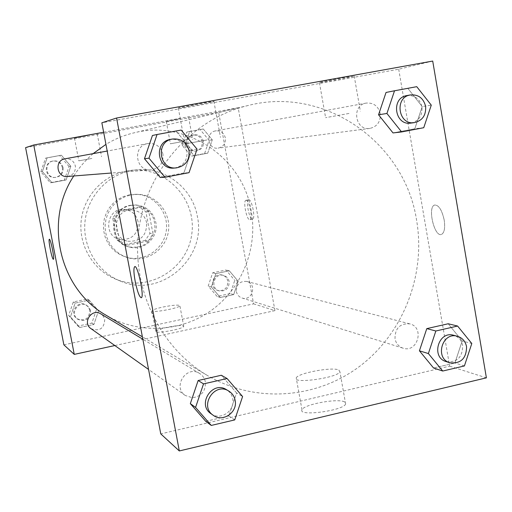 <?xml version="1.0" encoding="UTF-8"?>
<svg xmlns="http://www.w3.org/2000/svg" width="512" height="512" viewBox="0 0 512 512"><rect width="100%" height="100%" fill="white"/><g stroke="black" fill="none" stroke-linecap="round" stroke-linejoin="round"><path stroke-width="0.38" stroke-dasharray="2.56 1.92" d="M138.093 221.677C136.307 214.554 131.814 210.464 124.621 209.402C106.65 207.072 102.208 236.384 120.051 239.494C132.262 239.974 138.278 234.042 138.093 221.677M146.65 222.797C144.806 215.424 140.166 211.187 132.723 210.086C114.15 207.68 109.542 238.029 128 241.242C140.621 241.741 146.842 235.59 146.65 222.797M145.254 240.435L123.846 244.749L116.87 240.006L112.736 218.214L117.478 211.13L138.957 206.925L145.882 211.699L149.952 233.376L145.254 240.435L148.23 241.03L126.573 245.402L123.846 244.749M117.478 211.13L120.134 211.386L141.856 207.13L138.957 206.925M145.882 211.699L148.864 211.955L152.979 233.888L149.952 233.376M148.864 211.955L141.856 207.13M120.134 211.386L115.334 218.554L112.736 218.214M126.573 245.402L119.52 240.608L115.334 218.554M148.23 241.03L152.979 233.888M130.272 205.325L135.526 204.979C148.896 207.482 155.347 215.616 154.886 229.382C151.245 242.669 142.669 248.525 129.158 246.95C107.827 242.886 108.723 208.422 130.272 205.325M131.213 205.382C109.581 208.493 108.678 243.098 130.093 247.174C144.326 251.174 159.053 236.838 155.795 222.291C153.222 212.115 146.79 206.362 136.486 205.043L131.213 205.382M119.52 240.608L116.87 240.006M129.229 194.861L135.706 194.298C154.221 194.458 169.222 212.685 166.234 231.104C163.622 249.581 143.891 262.541 126.163 257.203L120.576 254.97L115.514 251.699L111.149 247.514L107.648 242.547L105.139 236.992L103.725 231.046L103.443 224.928L104.32 218.861L106.31 213.069L109.35 207.77L113.318 203.142L118.074 199.366L123.443 196.57L129.229 194.861M131.117 194.899L137.638 194.336C156.294 194.49 171.411 212.864 168.397 231.437C165.773 250.061 145.882 263.123 128.019 257.741L122.394 255.494L117.286 252.198L112.89 247.974L109.363 242.97L106.835 237.37L105.408 231.379L105.126 225.21L106.01 219.098L108.019 213.261L111.078 207.91L115.078 203.245L119.878 199.443L125.286 196.627L131.117 194.899M126.605 170.982L132.256 170.214C167.034 166.944 197.338 200.48 191.642 234.963C186.854 269.574 147.968 292.621 115.725 279.181C93.363 270.202 78.624 245.69 81.133 221.139C83.546 196.582 102.867 175.411 126.605 170.982M131.373 170.592C107.162 175.104 87.443 196.723 84.986 221.786C82.426 246.842 97.453 271.859 120.262 281.011C160.006 298.829 206.982 258.822 197.357 216.422C192.691 188.422 165.37 166.982 137.133 169.805L131.373 170.592M25.6 147.642L218.669 112.435L253.594 303.853L63.872 344.838M185.126 144.909L189.702 131.501L203.29 128.992L212.275 139.834L207.731 153.184L194.17 155.75L185.126 144.909L189.702 131.501L203.29 128.992L212.275 139.834L207.731 153.184L194.17 155.75L185.126 144.909L182.202 145.363L186.726 132.096L200.186 129.606L209.088 140.339L204.589 153.555L191.155 156.096L182.202 145.363M70.835 166.253L66.118 179.936L51.904 182.624L42.368 171.571L47.117 157.83L61.37 155.2L70.835 166.253L66.118 179.936L51.904 182.624L42.368 171.571L47.117 157.83L61.37 155.2L70.835 166.253L69.03 166.496L64.358 180.038L50.285 182.701L40.851 171.763L45.549 158.17L59.654 155.558L69.03 166.496M98.547 310.848L93.882 324.48L79.846 327.482L70.451 316.794L75.149 303.11L89.21 300.166L98.547 310.848L93.882 324.48L79.846 327.482L70.451 316.794L75.149 303.11L89.21 300.166L98.547 310.848L96.474 309.613L91.853 323.11L77.958 326.074L68.653 315.494L73.306 301.952L87.226 299.034L96.474 309.613M238.182 281.299L233.683 294.605L220.294 297.466L211.373 286.976L215.898 273.619L229.318 270.81L238.182 281.299L233.683 294.605L220.294 297.466L211.373 286.976L215.898 273.619L229.318 270.81L238.182 281.299L234.758 280.39L230.304 293.562L217.043 296.39L208.205 286.003L212.685 272.781L225.978 269.997L234.758 280.39M53.376 259.29L53.402 259.283C54.79 259.251 50.586 238.451 49.35 239.27M166.88 327.379C160.134 328.909 156.435 330.253 155.789 331.405C154.63 334.253 183.942 328.922 183.731 326.323C182.573 325.05 176.96 325.402 166.88 327.379M103.642 132.256L238.176 107.75L274.95 310.637L253.594 303.853M274.95 310.637L114.835 345.542M163.059 307.014C173.146 305.05 178.758 304.621 179.885 305.734C180.045 308.045 150.694 313.395 151.91 310.835C152.582 309.786 156.294 308.518 163.059 307.014M248.826 199.763L248.634 199.789C245.37 200.211 249.517 220.486 252.589 219.13C255.718 218.771 251.942 199.334 248.826 199.763M238.176 107.75L218.669 112.435M246.125 200.301C249.216 199.872 252.998 219.322 249.894 219.674C246.842 221.03 242.694 200.742 245.933 200.32L246.125 200.301M87.52 135.501L74.477 138.074L87.52 135.501M179.84 118.675L166.259 121.363L179.84 118.675M91.885 158.458L78.822 160.838L91.885 158.458M184.026 141.306L170.419 143.789L184.026 141.306M236.378 291.52C237.101 294.765 238.976 296.928 242.016 298.003C252.32 301.626 257.376 283.802 246.726 281.44C239.808 280.992 236.358 284.352 236.378 291.52M67.386 176.48C73.12 175.341 75.77 171.834 75.341 165.971C73.805 160.762 70.349 158.381 64.966 158.822M225.363 137.933C223.923 132.845 220.646 130.502 215.526 130.912C205.069 132.397 207.795 149.914 218.195 148.115C223.392 146.835 225.786 143.443 225.363 137.933M91.014 328.659C99.462 331.674 104.038 328.653 104.742 319.597L103.354 316.294L100.755 313.856M106.042 315.219C138.81 334.65 181.51 332.173 211.872 310.003C242.234 287.795 257.933 248.019 251.226 210.886C242.854 157.715 186.458 119.174 133.696 132.922C123.898 135.283 114.643 139.098 105.939 144.371M93.139 153.638C85.606 160.096 79.155 167.539 73.779 175.981M416.646 220.589C405.139 142.874 324.934 85.594 248.192 105.485C193.318 118.502 148.096 168.186 139.213 227.008C130.253 285.818 158.707 346.675 207.245 375.386C254.88 403.59 316.403 399.059 359.917 366.138C403.424 333.126 425.92 274.931 416.646 220.589M395.002 338.739C395.021 328.243 399.949 323.29 409.792 323.872C424.909 327.213 417.613 353.306 402.989 348.154C398.669 346.618 396.006 343.482 395.002 338.739M162.97 154.253C161.146 147.354 156.736 143.731 149.734 143.373L147.789 143.578C132.026 145.786 135.507 171.821 151.27 169.875C159.686 168.186 163.584 162.982 162.97 154.253M380.218 113.485C378.189 105.99 373.51 102.528 366.182 103.091C351.187 105.203 355.002 131.014 369.901 128.41C377.344 126.56 380.781 121.587 380.218 113.485M205.344 381.875C204.589 378.208 202.662 375.398 199.558 373.44C186.522 364.774 172.134 386.97 185.312 395.494L192.32 397.741C201.446 396.493 205.792 391.206 205.344 381.875M432.71 61.056L398.701 69.222L101.856 122.81M398.701 69.222L449.638 366.157L160.762 433.888M178.586 107.834L178.304 108.026C180.403 108.166 217.818 101.107 213.875 101.312L200.256 103.494L178.586 107.834M353.408 76.307L342.752 77.805C327.539 80.621 319.763 82.227 319.43 82.63C321.6 82.605 348.122 77.67 353.408 76.307M462.189 340.954L448.198 323.763L462.189 340.954L454.912 363.002L462.189 340.954L471.802 343.514M433.568 368L454.912 363.002L433.568 368M236.582 392.96L221.318 375.251L236.582 392.96L228.845 415.93L236.582 392.96L242.598 396.544M205.76 421.331L228.845 415.93L205.76 421.331M176.122 131.117L152.435 135.482L176.122 131.117L191.75 149.869L176.122 131.117L181.165 130.061M183.872 172.979L191.75 149.869L183.872 172.979L160.275 177.491L183.872 172.979L189.037 172.672M422.221 106.579L407.91 88.429L386.035 92.454L407.91 88.429L422.221 106.579L414.81 128.762L422.221 106.579L431.277 105.146M393.018 132.934L414.81 128.762L393.018 132.934M206.944 139.968L184.934 143.93L206.944 139.968M348.992 113.459L325.606 117.664L348.992 113.459M344.518 401.888C337.805 398.067 303.347 404.493 301.99 409.818C297.805 416.723 343.379 410.714 345.651 404L344.518 401.888M486.4 377.843L449.638 366.157M444.192 220.064C441.926 209.939 438.739 204.928 434.63 205.037C427.174 206.944 434.502 237.824 441.613 234.362C444.416 232.653 445.274 227.885 444.192 220.064C445.267 227.885 444.41 232.653 441.606 234.362C434.496 237.83 427.168 206.944 434.624 205.037C438.733 204.928 441.92 209.939 444.186 220.064M338.835 369.984L339.93 371.846C337.53 377.894 291.91 384.179 296.224 377.92C297.683 373.133 332.211 366.701 338.835 369.984M141.229 297.76L141.395 297.69C144.48 296.582 137.773 265.088 134.79 266.643M446.195 361.619C457.05 362.637 462.541 357.306 462.682 345.626C461.542 340.243 458.502 336.794 453.549 335.258M464.41 365.939L454.912 363.002M211.014 413.715C220.429 421.075 235.488 410.694 232.723 398.829C231.91 394.842 229.83 391.789 226.47 389.67M234.733 419.917L228.845 415.93M410.822 123.098C418.848 121.094 422.56 115.693 421.958 106.893C419.782 98.752 414.746 94.982 406.842 95.584M416.749 86.675L407.91 88.429M423.75 127.706L414.81 128.762M174.253 168.064C183.386 166.227 187.622 160.557 186.957 151.046C184.544 142.598 179.053 138.72 170.483 139.405M197.056 149.146L191.75 149.869M229.171 281.568C228.448 278.394 226.573 276.339 223.533 275.405C214.182 272.55 209.677 288.352 219.13 290.874C225.779 291.552 229.126 288.454 229.171 281.568M211.373 286.976L208.205 286.003M215.898 273.619L212.685 272.781M229.318 270.81L225.978 269.997M233.683 294.605L230.304 293.562M220.294 297.466L217.043 296.39M227.84 281.203C227.123 278.042 225.254 275.994 222.227 275.066C212.909 272.218 208.422 287.962 217.837 290.47C224.467 291.149 227.795 288.064 227.84 281.203M90.618 310.854L89.318 307.77L86.886 305.491C78.502 299.936 69.338 313.798 77.786 319.283C85.69 322.106 89.965 319.296 90.618 310.854M70.451 316.794L68.653 315.494M75.149 303.11L73.306 301.952M89.21 300.166L87.226 299.034M93.882 324.48L91.853 323.11M79.846 327.482L77.958 326.074M89.818 310.362L88.531 307.29L86.106 305.018C77.754 299.482 68.621 313.293 77.043 318.752C84.909 321.568 89.171 318.771 89.818 310.362M203.424 141.395C202.074 136.646 199.002 134.464 194.208 134.848C184.41 136.243 186.976 152.582 196.717 150.899C201.587 149.709 203.821 146.541 203.424 141.395M189.702 131.501L186.726 132.096M203.29 128.992L200.186 129.606M212.275 139.834L209.088 140.339M207.731 153.184L204.589 153.555M194.17 155.75L191.155 156.096M202.189 141.594C200.845 136.864 197.779 134.688 193.005 135.072C183.245 136.461 185.798 152.736 195.507 151.059C200.358 149.869 202.586 146.714 202.189 141.594M63.098 167.61C61.658 162.758 58.432 160.538 53.408 160.947C43.392 162.362 45.638 178.63 55.667 177.408C61.024 176.339 63.501 173.075 63.098 167.61M42.368 171.571L40.851 171.763M47.117 157.83L45.549 158.17M61.37 155.2L59.654 155.558M66.118 179.936L64.358 180.038M51.904 182.624L50.285 182.701M62.406 167.699C60.979 162.867 57.76 160.659 52.755 161.069C42.784 162.47 45.018 178.675 55.008 177.459C60.346 176.397 62.81 173.146 62.406 167.699M120.051 239.494L128 241.242M124.621 209.402L132.723 210.086M136.486 205.043L135.526 204.979M130.093 247.174L129.158 246.95M137.638 194.336L135.706 194.298M128.019 257.741L126.163 257.203M137.133 169.805L132.256 170.214M120.262 281.011L115.725 279.181M183.731 326.323L179.885 305.734M155.789 331.405L151.91 310.835M248.634 199.789L245.933 200.32M252.589 219.13L249.894 219.674M74.477 138.074L78.822 160.838M97.229 133.862L101.549 156.627M166.259 121.363L170.419 143.789M188.589 117.203L192.73 139.661M248.192 105.485L133.696 132.922M207.245 375.386L142.381 336.819M242.016 298.003L402.989 348.154M246.726 281.44L409.792 323.872M147.789 143.578L107.2 151.046M151.27 169.875L111.36 173.018M366.182 103.091L215.526 130.912M369.901 128.41L218.195 148.115M199.558 373.44L142.835 339.232M185.312 395.494L148.557 369.446M178.304 108.026L184.934 143.93M213.875 101.312L220.467 137.376M319.43 82.63L325.606 117.664M354.195 75.949L360.352 111.29M345.651 404L339.93 371.846M301.99 409.818L296.224 377.92M223.533 275.405L222.227 275.066M219.13 290.874L217.837 290.47M86.886 305.491L86.106 305.018M77.786 319.283L77.043 318.752M194.208 134.848L193.005 135.072M196.717 150.899L195.507 151.059M53.408 160.947L52.755 161.069M55.667 177.408L55.008 177.459"/><path stroke-width="0.77" d="M114.835 345.542L74.259 354.387L63.872 344.838L25.6 147.642L33.728 144.992L103.642 132.256M49.331 239.277L49.338 239.27C47.981 239.27 51.91 259.11 53.293 259.277C51.904 259.11 47.981 239.27 49.331 239.277C50.534 238.259 54.797 259.245 53.395 259.283L53.376 259.29M74.259 354.387L33.728 144.992M107.2 151.046L64.966 158.822C54.24 160.333 56.64 177.798 67.386 176.48L111.36 173.018M142.835 339.232L100.755 313.856C91.789 307.91 81.971 322.797 91.014 328.659L148.557 369.446M105.939 144.371L93.139 153.638M73.779 175.981C43.469 221.414 59.558 289.171 106.042 315.219L142.381 336.819M179.315 450.944L160.762 433.888L101.856 122.81L116.576 118.016L432.71 61.056L486.4 377.843L179.315 450.944L116.576 118.016M419.424 350.816L433.568 368L419.424 350.816L426.778 328.627L419.424 350.816L428.378 353.562L435.846 330.995L457.6 326.042L471.802 343.514L464.41 365.939L442.733 371.034L428.378 353.562M448.198 323.763L426.778 328.627L448.198 323.763L457.6 326.042M190.33 403.629L205.76 421.331L190.33 403.629L198.144 380.506L190.33 403.629L195.571 407.424L203.526 383.891L227.085 378.528L242.598 396.544L234.733 419.917L211.264 425.434L195.571 407.424M221.318 375.251L198.144 380.506L221.318 375.251L227.085 378.528M144.467 158.746L160.275 177.491L144.467 158.746L152.435 135.482L144.467 158.746L148.966 158.182L157.069 134.496L181.165 130.061L197.056 149.146L189.037 172.672L165.037 177.267L148.966 158.182M378.547 114.784L393.018 132.934L378.547 114.784L386.035 92.454L378.547 114.784L386.918 113.478L394.528 90.771L416.749 86.675L431.277 105.146L423.75 127.706L401.613 131.949L386.918 113.478M134.79 266.643L134.669 266.688C133.53 268.07 133.69 272.883 135.142 281.12C133.677 272.883 133.523 268.07 134.662 266.688C137.504 264.128 144.544 296.506 141.389 297.69C139.475 297.357 137.389 291.834 135.136 281.12C137.267 291.322 139.296 296.87 141.229 297.76M457.376 336.256L453.549 335.258C438.304 330.573 430.771 357.536 446.195 361.619L449.978 362.79C460.896 363.814 466.419 358.445 466.56 346.688C465.414 341.274 462.355 337.798 457.376 336.256C442.035 331.533 434.451 358.688 449.978 362.79M435.846 330.995L426.778 328.627M442.733 371.034L433.568 368M228.832 391.098L226.47 389.67C212.352 380.282 196.736 404.48 211.014 413.715L213.267 415.315C222.746 422.72 237.907 412.262 235.123 400.314C234.31 396.301 232.211 393.229 228.832 391.098C214.618 381.638 198.899 406.016 213.267 415.315M203.526 383.891L198.144 380.506M211.264 425.434L205.76 421.331M410.4 94.925L406.842 95.584C390.662 97.862 394.752 125.907 410.822 123.098L414.4 122.63C422.483 120.614 426.221 115.174 425.613 106.317C423.424 98.118 418.355 94.317 410.4 94.925C394.118 97.216 398.227 125.466 414.4 122.63M394.528 90.771L386.035 92.454M401.613 131.949L393.018 132.934M172.474 139.034L170.483 139.405C153.37 141.792 157.133 170.182 174.253 168.064L176.269 167.904C185.466 166.054 189.728 160.346 189.062 150.765C186.63 142.253 181.107 138.349 172.474 139.034C155.245 141.446 159.027 170.035 176.269 167.904M157.069 134.496L152.435 135.482M165.037 177.267L160.275 177.491"/></g></svg>
